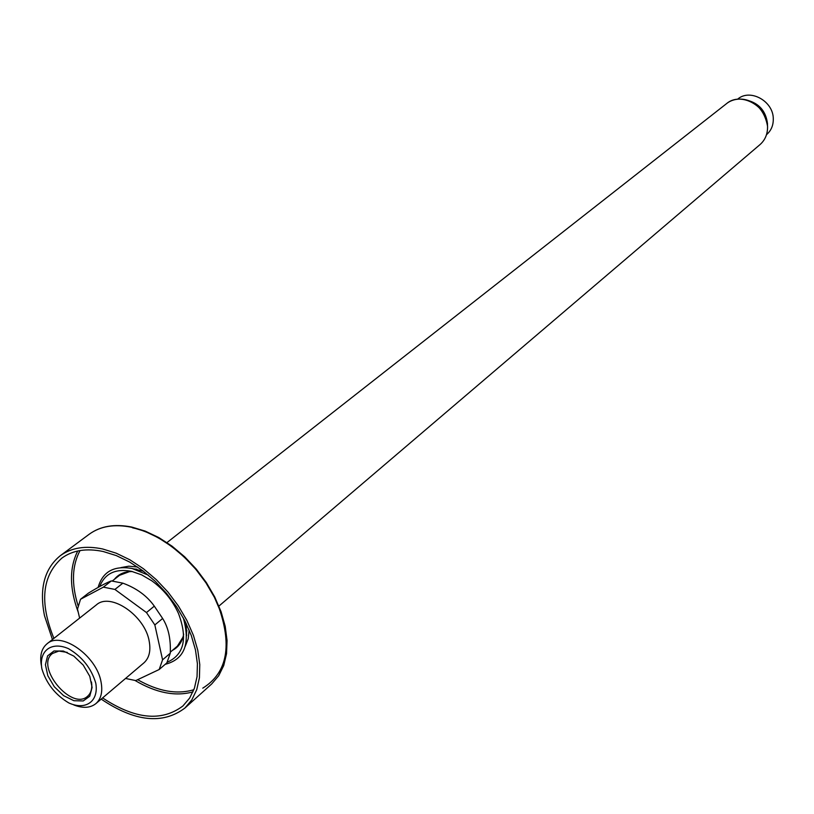 <?xml version="1.0" encoding="UTF-8"?>
<svg xmlns="http://www.w3.org/2000/svg" width="814" height="814" viewBox="0 0 814 814"><rect width="100%" height="100%" fill="white"/><g stroke="black" fill="none" stroke-linecap="round" stroke-linejoin="round"><path stroke-width="1.22" d="M73.83 704.955C82.936 708.485 90.283 708.038 95.889 703.611L143.844 662.932C149.104 658.2 150.916 651.068 149.257 641.544C145.309 615.811 110.48 591.9 96.367 604.894L46.988 643.833C41.545 648.453 39.652 655.575 41.311 665.191M111.335 580.921L103.358 587.159L80.515 599.277L88.512 593.06C99.308 586.507 106.919 582.468 111.335 580.921L122.863 583.16C136.538 588.196 147.019 595.858 154.304 606.145L162.637 618.467C168.366 627.482 170.92 639.082 170.268 653.245L162.576 659.828L159.168 669.525L135.745 680.585L125.549 678.459M162.576 659.828L154.843 624.938L146.469 612.555L114.906 589.428L103.358 587.159M79.63 618.091L77.493 609.106L80.515 599.277M162.637 618.467L154.843 624.938M154.304 606.145L146.469 612.555M170.268 653.245L166.839 662.922L159.168 669.525M122.863 583.16L114.906 589.428M95.889 703.611C101.15 698.88 102.859 691.656 101.048 681.939C96.652 655.687 61.05 630.819 46.988 643.833M63.299 651.027L73.759 656.064L83.231 665.109L89.784 676.322L92.104 687.443L89.744 696.224L83.242 700.946L73.901 700.722L63.594 695.655L54.294 686.741L47.823 675.722L45.421 664.733L47.588 655.891L53.958 650.986L63.299 651.027M95.787 683.17C91.27 668.243 82.173 656.745 68.498 648.666C51.201 641.015 38.512 651.027 41.921 668.996C46.459 683.607 55.413 694.912 68.763 702.909C85.745 710.714 98.952 701.373 95.787 683.17M767.49 125.173L767.48 123.575C765.903 111.111 759.096 103.307 747.038 100.173M766.513 134.676L766.717 134.503C771.234 130.494 773.422 125.234 773.28 118.712C773.31 101.058 750.03 88.309 737.738 99.084L737.535 99.257M67.308 652.411L58.893 651.058L52.523 653.459C34.615 666.188 71.53 711.314 87.556 696.285C91.097 693.152 92.42 688.39 91.514 682M101.201 699.114C134.778 721.743 162.668 724.725 184.89 708.058L191.829 699.887L196.723 689.723L199.42 677.828L199.776 664.539L197.771 650.264L193.437 635.408L186.884 620.451L178.317 605.86L167.989 592.083L156.217 579.568L143.396 568.701L129.914 559.818L116.199 553.184L102.676 548.982C85.541 545.4 71.398 547.649 60.267 555.728C44.373 568.711 39.123 588.715 44.495 615.73L52.452 639.529M102.615 697.913C134.88 719.281 161.65 721.967 182.906 705.982L189.662 698.056L194.424 688.186L197.049 676.638L197.405 663.746L195.462 649.877L191.27 635.459L184.91 620.94L176.597 606.766L166.575 593.396L155.159 581.237L142.715 570.675L129.63 562.047L116.31 555.596L103.185 551.505C86.498 548.015 72.741 550.203 61.915 558.078C42.033 575.752 39.357 602.513 53.907 638.38M167.236 662.23C184.127 654.71 187.861 638.43 178.439 613.38C172.395 600.193 163.522 589.336 151.801 580.799L141.656 574.867L131.502 571.326C115.466 568.365 104.874 573.432 99.725 586.518M148.382 575.172L132.122 568.508C113.98 565.333 102.645 571.631 98.118 587.413M165.201 664.326C184.534 659.33 190.557 643.833 183.282 617.846M767.541 126.414C767.541 106.054 740.699 91.28 726.556 103.632C737.86 94.353 762.596 98.097 767.571 126.363C767.734 133.883 765.221 139.947 760.042 144.566C765.211 139.967 767.704 133.913 767.541 126.414M89.194 534.249C100.488 526.058 114.682 523.667 131.776 527.065L145.197 531.104L158.771 537.535L172.08 546.194L184.697 556.817L196.245 569.078L206.359 582.59L214.713 596.937L221.062 611.67L225.213 626.332L227.055 640.476L226.546 653.662L223.738 665.526L218.722 675.722L211.681 683.964L218.63 675.813L223.575 665.699L226.343 653.907L226.801 640.75L224.929 626.638L220.747 611.986L214.367 597.242L205.983 582.875L195.848 569.332L184.279 557.051L171.632 546.408L158.323 537.739L144.77 531.288L131.38 527.238C114.398 523.829 100.336 526.17 89.194 534.249L60.267 555.728M202.778 688.156C227.676 672.69 232.641 644.678 217.694 604.13C201.903 567.236 165.344 534.656 132.519 527.808M136.844 569.19L134.025 568.976M186.508 633.139L186.864 630.331M77.747 550.997C69.251 567.816 69.414 588.227 78.236 612.22M135.144 680.535C156.207 692.938 175.488 696.723 192.989 691.869M80.047 550.549C71.988 565.598 71.337 584.025 78.103 605.809M137.637 679.69C158.242 691.412 176.984 694.749 193.874 689.702M137.586 567.022L128.795 566.188L120.92 567.592M185.266 646.255L188.207 638.817L189.143 630.036M124.98 572.384L118.417 575.742L115.761 578.276M173.779 649.196L176.791 647.089L181.38 641.33M174.369 648.697L177.076 646.845L174.42 648.646M184.544 621.865L184.117 619.403M183.669 634.096C182.275 641.819 178.531 647.242 172.436 650.355M114.357 579.365C118.62 574.002 124.674 571.408 132.529 571.57M143.508 571.286L131.665 568.406M186.61 635.571L186.131 623.382M121.459 573.819L112.301 580.972M179.284 644.495L170.309 652.177M218.915 606.074L760.042 144.566M166.972 542.582L726.556 103.632M211.681 683.964L184.89 708.058M143.447 571.235L131.481 568.365M186.61 635.754L186.172 623.463M118.417 575.742L129.406 571.642M176.791 647.089L182.987 637.148"/></g></svg>
